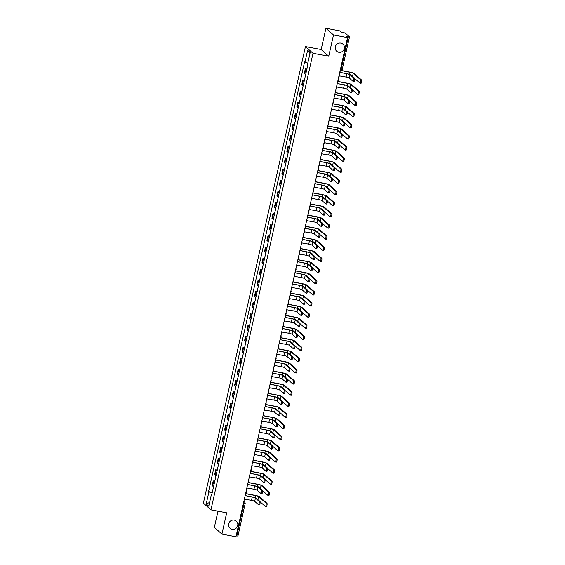 <?xml version="1.0" encoding="UTF-8"?>
<svg xmlns="http://www.w3.org/2000/svg" width="565" height="565" viewBox="0 0 565 565"><rect width="100%" height="100%" fill="white"/><g stroke="black" fill="none" stroke-linecap="round" stroke-linejoin="round"><path stroke-width="0.85" d="M234.228 520.132A4.725 4.548 -48.5 0 1 237.3 526.7A4.725 4.548 -48.5 0 1 230.068 528.24A4.725 4.548 -48.5 0 1 234.228 520.132M340.85 43.117A4.725 4.548 -48.5 0 1 343.923 49.692A4.725 4.548 -48.5 0 1 336.698 51.224A4.725 4.548 -48.5 0 1 340.85 43.117M217.97 511.184L214.347 527.399L221.918 534.109L235.951 536.75L347.524 37.601L333.491 34.959L325.92 28.25L321.16 49.529L305.439 46.57L203.379 503.154L210.95 509.863L313.01 53.279L328.731 56.239L333.491 34.959M325.92 28.25L339.946 30.891L341.288 32.078L345.187 33.024L349.502 36.88L342.277 69.227L341.133 69.177L348.365 36.824L349.502 36.88M221.918 534.109L226.671 512.829L210.95 509.863M237.9 535.973L236.791 535.973L244.024 503.627L243.783 501.699M236.149 535.853L236.791 535.973M348.365 36.824L346.183 36.414L347.524 37.601M306.774 69.608A3.397 0.466 -167.4 0 1 305.806 69.156L305.34 68.746L304.288 73.457L304.754 73.867A3.397 0.466 12.6 0 0 305.721 74.326M306.873 69.029L305.34 68.746M304.281 80.753A3.397 0.466 -167.4 0 1 303.313 80.294L302.854 79.884L301.802 84.595L302.261 85.004A3.397 0.466 12.6 0 0 303.228 85.463M304.38 80.174L302.854 79.884M301.795 91.89A3.397 0.466 -167.4 0 1 300.827 91.431L300.361 91.022L299.309 95.739L299.775 96.142A3.397 0.466 12.6 0 0 300.742 96.601M301.894 91.311L300.361 91.022M299.302 103.028A3.397 0.466 -167.4 0 1 298.334 102.569L297.875 102.166L296.823 106.877L297.282 107.286A3.397 0.466 12.6 0 0 298.249 107.746M299.401 102.449L297.875 102.166M296.816 114.172A3.397 0.466 -167.4 0 1 295.848 113.713L295.382 113.304L294.33 118.014L294.789 118.424A3.397 0.466 12.6 0 0 295.756 118.883M296.915 113.593L295.382 113.304M294.323 125.31A3.397 0.466 -167.4 0 1 293.355 124.851L292.896 124.441L291.837 129.152L292.303 129.562A3.397 0.466 12.6 0 0 293.27 130.021M294.422 124.731L292.896 124.441M291.83 136.447A3.397 0.466 -167.4 0 1 290.862 135.988L290.403 135.579L289.351 140.297L289.81 140.706A3.397 0.466 12.6 0 0 290.777 141.165M291.928 135.868L290.403 135.579M289.344 147.592A3.397 0.466 -167.4 0 1 288.376 147.133L287.917 146.723L286.858 151.434L287.324 151.844A3.397 0.466 12.6 0 0 288.291 152.303M289.442 147.013L287.917 146.723M286.851 158.73A3.397 0.466 -167.4 0 1 285.883 158.271L285.424 157.861L284.372 162.572L284.831 162.981A3.397 0.466 12.6 0 0 285.798 163.44L285.29 165.722M286.949 158.151L285.424 157.861M284.365 169.867A3.397 0.466 -167.4 0 1 283.397 169.408L282.931 168.999L281.879 173.716L282.345 174.126A3.397 0.466 12.6 0 0 283.312 174.585M284.463 169.288L282.931 168.999M281.871 181.005A3.397 0.466 -167.4 0 1 280.904 180.553L280.445 180.143L279.393 184.854L279.852 185.263A3.397 0.466 12.6 0 0 280.819 185.723L280.311 188.004M281.97 180.426L280.445 180.143M279.385 192.149A3.397 0.466 -167.4 0 1 278.418 191.69L277.952 191.281L276.899 195.991L277.359 196.401A3.397 0.466 12.6 0 0 278.326 196.86M279.484 191.57L277.952 191.281M276.892 203.287A3.397 0.466 -167.4 0 1 275.925 202.828L275.466 202.418L274.406 207.136L274.873 207.546A3.397 0.466 12.6 0 0 275.84 207.998L275.332 210.279M276.991 202.708L275.466 202.418M274.399 214.425A3.397 0.466 -167.4 0 1 273.432 213.973L272.973 213.563L271.92 218.274L272.379 218.683A3.397 0.466 12.6 0 0 273.347 219.142M274.498 213.845L272.973 213.563M271.913 225.569A3.397 0.466 -167.4 0 1 270.946 225.11L270.487 224.701L269.427 229.411L269.893 229.821A3.397 0.466 12.6 0 0 270.861 230.28L270.353 232.561M272.012 224.99L270.487 224.701M269.42 236.707A3.397 0.466 -167.4 0 1 268.453 236.248L267.994 235.838L266.941 240.556L267.4 240.965A3.397 0.466 12.6 0 0 268.368 241.417M269.519 236.128L267.994 235.838M266.934 247.844A3.397 0.466 -167.4 0 1 265.967 247.392L265.501 246.983L264.448 251.693L264.914 252.103A3.397 0.466 12.6 0 0 265.882 252.562L265.366 254.843M267.033 247.265L265.501 246.983M264.441 258.989A3.397 0.466 -167.4 0 1 263.474 258.53L263.015 258.12L261.962 262.831L262.421 263.241A3.397 0.466 12.6 0 0 263.389 263.7M264.54 258.41L263.015 258.12M261.955 270.127A3.397 0.466 -167.4 0 1 260.988 269.667L260.522 269.258L259.469 273.976L259.928 274.378A3.397 0.466 12.6 0 0 260.896 274.837M262.054 269.547L260.522 269.258M259.462 281.264A3.397 0.466 -167.4 0 1 258.495 280.805L258.036 280.395L256.976 285.113L257.442 285.523A3.397 0.466 12.6 0 0 258.41 285.982M259.561 280.685L258.036 280.395M256.969 292.409A3.397 0.466 -167.4 0 1 256.002 291.95L255.542 291.54L254.49 296.251L254.949 296.66A3.397 0.466 12.6 0 0 255.917 297.119M257.068 291.83L255.542 291.54M254.483 303.546A3.397 0.466 -167.4 0 1 253.516 303.087L253.056 302.678L251.997 307.388L252.463 307.798A3.397 0.466 12.6 0 0 253.431 308.257M254.582 302.967L253.056 302.678M251.99 314.684A3.397 0.466 -167.4 0 1 251.022 314.225L250.563 313.815L249.511 318.533L249.97 318.943A3.397 0.466 12.6 0 0 250.938 319.402M252.089 314.105L250.563 313.815M249.504 325.828A3.397 0.466 -167.4 0 1 248.536 325.369L248.07 324.96L247.018 329.67L247.484 330.08A3.397 0.466 12.6 0 0 248.452 330.539M249.603 325.242L248.07 324.96M247.011 336.966A3.397 0.466 -167.4 0 1 246.043 336.507L245.584 336.097L244.532 340.808L244.991 341.218A3.397 0.466 12.6 0 0 245.959 341.677M247.11 336.387L245.584 336.097M244.525 348.104A3.397 0.466 -167.4 0 1 243.557 347.645L243.091 347.235L242.039 351.953L242.498 352.362A3.397 0.466 12.6 0 0 243.466 352.814M244.624 347.524L243.091 347.235M242.032 359.241A3.397 0.466 -167.4 0 1 241.064 358.789L240.605 358.38L239.546 363.09L240.012 363.5A3.397 0.466 12.6 0 0 240.98 363.959M242.131 358.662L240.605 358.38M239.539 370.386A3.397 0.466 -167.4 0 1 238.571 369.927L238.112 369.517L237.06 374.228L237.519 374.637A3.397 0.466 12.6 0 0 238.487 375.096M239.638 369.807L238.112 369.517M237.053 381.523A3.397 0.466 -167.4 0 1 236.085 381.064L235.626 380.655L234.567 385.372L235.033 385.782A3.397 0.466 12.6 0 0 236.001 386.234M237.152 380.944L235.626 380.655M234.56 392.661A3.397 0.466 -167.4 0 1 233.592 392.209L233.133 391.799L232.081 396.51L232.54 396.92A3.397 0.466 12.6 0 0 233.507 397.379M234.659 392.082L233.133 391.799M232.074 403.805A3.397 0.466 -167.4 0 1 231.106 403.346L230.64 402.937L229.588 407.648L230.054 408.057A3.397 0.466 12.6 0 0 231.021 408.516M232.173 403.226L230.64 402.937M229.581 414.943A3.397 0.466 -167.4 0 1 228.613 414.484L228.154 414.074L227.102 418.792L227.561 419.195A3.397 0.466 12.6 0 0 228.528 419.654M229.68 414.364L228.154 414.074M227.095 426.081A3.397 0.466 -167.4 0 1 226.127 425.622L225.661 425.219L224.609 429.93L225.068 430.339A3.397 0.466 12.6 0 0 226.035 430.798M227.194 425.502L225.661 425.219M224.602 437.225A3.397 0.466 -167.4 0 1 223.634 436.766L223.175 436.357L222.116 441.067L222.582 441.477A3.397 0.466 12.6 0 0 223.549 441.936M224.701 436.646L223.175 436.357M222.109 448.363A3.397 0.466 -167.4 0 1 221.141 447.904L220.682 447.494L219.63 452.205L220.089 452.614A3.397 0.466 12.6 0 0 221.056 453.074M222.207 447.784L220.682 447.494M219.623 459.5A3.397 0.466 -167.4 0 1 218.655 459.041L218.196 458.632L217.137 463.349L217.603 463.759A3.397 0.466 12.6 0 0 218.57 464.218M219.721 458.921L218.196 458.632M217.13 470.645A3.397 0.466 -167.4 0 1 216.162 470.186L215.703 469.776L214.651 474.487L215.11 474.897A3.397 0.466 12.6 0 0 216.077 475.356M217.228 470.066L215.703 469.776M214.644 481.783A3.397 0.466 -167.4 0 1 213.676 481.324L213.21 480.914L212.157 485.625L212.624 486.034A3.397 0.466 12.6 0 0 213.591 486.493M214.742 481.203L213.21 480.914M307.798 63.111L304.952 62.221L307.628 50.221L310.178 52.481L307.494 64.474L307.847 64.791L211.79 494.53L211.437 494.213L208.753 506.212L206.211 503.952L208.895 491.96L212.143 492.97M304.952 62.221L304.591 61.903L208.534 491.642L208.895 491.96M305.439 46.57L313.01 53.279M321.16 49.529L328.731 56.239M212.249 492.341L208.534 491.642M211.861 494.213L211.437 494.213M307.628 50.221L309.952 53.484M209.594 502.469L206.211 503.952M340.158 72.362L346.635 73.584A3.729 0.509 -167.4 0 1 350.957 74.933L354.658 78.217A1.702 0.403 100.7 0 1 354.665 80.046A1.702 0.403 100.7 0 1 353.98 81.529A1.702 0.403 100.7 0 1 353.923 81.501L353.118 81.346M350.039 74.764L349.304 78.048L353.012 81.325A1.702 0.403 -79.3 0 0 353.061 81.353A1.702 0.403 -79.3 0 0 353.747 79.877A1.702 0.403 -79.3 0 0 353.747 78.041L350.039 74.764A2.768 0.381 12.6 0 0 346.825 73.761L340.151 72.391A1.476 1.42 131.5 0 0 339.982 71.331M338.76 76.805A1.476 1.42 131.5 0 0 339.374 75.887L346.098 77.045A2.768 0.381 12.6 0 1 349.304 78.048M340.857 70.385L349.806 72.073A3.729 0.509 -167.4 0 1 354.135 73.422L361.621 80.053A1.702 0.403 100.7 0 1 361.628 81.89A1.702 0.403 100.7 0 1 360.943 83.366A1.702 0.403 100.7 0 1 360.887 83.338L360.082 83.189M354.785 78.57L359.969 83.168A1.702 0.403 -79.3 0 0 360.025 83.196A1.702 0.403 -79.3 0 0 360.71 81.713A1.702 0.403 -79.3 0 0 360.703 79.884L353.217 73.245A2.768 0.381 12.6 0 0 350.003 72.242L340.194 70.399M307.699 65.462L307.826 64.77M306.852 69.248L307.409 66.628M347.553 85.901L346.818 89.185L350.519 92.469A1.702 0.403 -79.3 0 0 350.575 92.491A1.702 0.403 -79.3 0 0 351.261 91.014A1.702 0.403 -79.3 0 0 351.253 89.185L347.553 85.901A2.768 0.381 12.6 0 0 344.339 84.898L337.637 83.634L344.142 84.722A3.729 0.509 -167.4 0 1 348.464 86.071L352.172 89.355A1.702 0.403 100.7 0 1 352.179 91.191A1.702 0.403 100.7 0 1 351.487 92.667A1.702 0.403 100.7 0 1 351.437 92.639L350.632 92.491M336.267 87.942A1.476 1.42 131.5 0 0 336.881 87.031L343.605 88.182A2.768 0.381 12.6 0 1 346.818 89.185M337.665 83.528A1.476 1.42 131.5 0 0 337.496 82.469M335.179 94.645L341.648 95.866A3.729 0.509 -167.4 0 1 345.978 97.215L349.679 100.492A1.702 0.403 100.7 0 1 349.686 102.329A1.702 0.403 100.7 0 1 349.001 103.805A1.702 0.403 100.7 0 1 348.944 103.776L348.139 103.628M345.06 97.039L344.325 100.323L348.026 103.607A1.702 0.403 -79.3 0 0 348.082 103.635A1.702 0.403 -79.3 0 0 348.767 102.159A1.702 0.403 -79.3 0 0 348.76 100.323L345.06 97.039A2.768 0.381 12.6 0 0 341.846 96.036L335.172 94.673A1.476 1.42 131.5 0 0 335.003 93.606M333.781 99.087A1.476 1.42 131.5 0 0 334.395 98.169L341.112 99.327A2.768 0.381 12.6 0 1 344.325 100.323M337.729 81.402L347.32 83.21A3.729 0.509 -167.4 0 1 351.642 84.559L359.135 91.191A1.702 0.403 100.7 0 1 359.135 93.027A1.702 0.403 100.7 0 1 358.45 94.503A1.702 0.403 100.7 0 1 358.401 94.482L357.596 94.327M352.292 89.708L357.483 94.306A1.702 0.403 -79.3 0 0 357.532 94.334A1.702 0.403 -79.3 0 0 358.224 92.858A1.702 0.403 -79.3 0 0 358.217 91.022L350.724 84.383A2.768 0.381 12.6 0 0 347.517 83.387L337.701 81.537M305.213 76.607L305.693 74.312M304.365 80.392L304.916 77.765M335.243 92.547L344.827 94.348A3.729 0.509 -167.4 0 1 349.156 95.697L356.642 102.336A1.702 0.403 100.7 0 1 356.649 104.172A1.702 0.403 100.7 0 1 355.964 105.648A1.702 0.403 100.7 0 1 355.908 105.62L355.103 105.464M349.806 100.845L354.99 105.443A1.702 0.403 -79.3 0 0 355.046 105.471A1.702 0.403 -79.3 0 0 355.731 103.995A1.702 0.403 -79.3 0 0 355.724 102.159L348.238 95.527A2.768 0.381 12.6 0 0 345.024 94.525L335.214 92.674M302.72 87.745L303.2 85.456M301.872 91.53L302.43 88.91M342.574 108.183L341.839 111.467L345.54 114.744A1.702 0.403 -79.3 0 0 345.589 114.773A1.702 0.403 -79.3 0 0 346.281 113.297A1.702 0.403 -79.3 0 0 346.274 111.46L342.574 108.183A2.768 0.381 12.6 0 0 339.36 107.18L332.658 105.916L339.162 107.004A3.729 0.509 -167.4 0 1 343.485 108.353L347.193 111.637A1.702 0.403 100.7 0 1 347.2 113.466A1.702 0.403 100.7 0 1 346.507 114.949A1.702 0.403 100.7 0 1 346.458 114.921L345.653 114.766M331.288 110.224A1.476 1.42 131.5 0 0 331.902 109.306L338.626 110.465A2.768 0.381 12.6 0 1 341.839 111.467M332.686 105.81A1.476 1.42 131.5 0 0 332.51 104.751M330.2 116.927L336.669 118.142A3.729 0.509 -167.4 0 1 340.999 119.49L344.699 122.775A1.702 0.403 100.7 0 1 344.707 124.611A1.702 0.403 100.7 0 1 344.021 126.087A1.702 0.403 100.7 0 1 343.965 126.059L343.16 125.91M340.081 119.321L339.346 122.605L343.047 125.889A1.702 0.403 -79.3 0 0 343.103 125.91A1.702 0.403 -79.3 0 0 343.788 124.434A1.702 0.403 -79.3 0 0 343.781 122.598L340.081 119.321A2.768 0.381 12.6 0 0 336.867 118.318L330.193 116.948A1.476 1.42 131.5 0 0 330.024 115.889M328.802 121.362A1.476 1.42 131.5 0 0 329.409 120.451L336.133 121.602A2.768 0.381 12.6 0 1 339.346 122.605M337.588 130.459L336.853 133.743L340.561 137.027A1.702 0.403 -79.3 0 0 340.61 137.055A1.702 0.403 -79.3 0 0 341.302 135.579A1.702 0.403 -79.3 0 0 341.295 133.743L337.588 130.459A2.768 0.381 12.6 0 0 334.381 129.456L327.679 128.199L334.183 129.286A3.729 0.509 -167.4 0 1 338.506 130.635L342.213 133.912A1.702 0.403 100.7 0 1 342.213 135.748A1.702 0.403 100.7 0 1 341.528 137.224A1.702 0.403 100.7 0 1 341.479 137.196L340.674 137.048M326.309 132.5A1.476 1.42 131.5 0 0 326.923 131.589L333.647 132.74A2.768 0.381 12.6 0 1 336.853 133.743M327.707 128.093A1.476 1.42 131.5 0 0 327.531 127.026M332.75 103.685L342.341 105.493A3.729 0.509 -167.4 0 1 346.663 106.834L354.149 113.473A1.702 0.403 100.7 0 1 354.156 115.309A1.702 0.403 100.7 0 1 353.471 116.786A1.702 0.403 100.7 0 1 353.415 116.757L352.609 116.609M347.313 111.99L352.504 116.588A1.702 0.403 -79.3 0 0 352.553 116.616A1.702 0.403 -79.3 0 0 353.245 115.133A1.702 0.403 -79.3 0 0 353.238 113.304L345.745 106.665A2.768 0.381 12.6 0 0 342.531 105.662L332.721 103.812M300.227 98.882L300.714 96.594M299.386 102.668L299.937 100.047M330.264 114.822L339.848 116.63A3.729 0.509 -167.4 0 1 344.17 117.979L351.663 124.611A1.702 0.403 100.7 0 1 351.67 126.447A1.702 0.403 100.7 0 1 350.978 127.923A1.702 0.403 100.7 0 1 350.929 127.902L350.123 127.747M344.82 123.128L350.01 127.725A1.702 0.403 -79.3 0 0 350.067 127.754A1.702 0.403 -79.3 0 0 350.752 126.278A1.702 0.403 -79.3 0 0 350.745 124.441L343.259 117.803A2.768 0.381 12.6 0 0 340.045 116.807L330.228 114.956M297.741 110.027L298.221 107.731M296.893 113.805L297.451 111.185M327.771 125.96L337.354 127.768A3.729 0.509 -167.4 0 1 341.684 129.117L349.17 135.755A1.702 0.403 100.7 0 1 349.177 137.585A1.702 0.403 100.7 0 1 348.492 139.068A1.702 0.403 100.7 0 1 348.436 139.039L347.63 138.884M342.334 134.265L347.524 138.863A1.702 0.403 -79.3 0 0 347.574 138.891A1.702 0.403 -79.3 0 0 348.259 137.415A1.702 0.403 -79.3 0 0 348.259 135.579L340.766 128.947A2.768 0.381 12.6 0 0 337.552 127.944L327.742 126.094M295.248 121.164L295.728 118.876M294.4 124.95L294.958 122.33M325.221 139.202L331.69 140.424A3.729 0.509 -167.4 0 1 336.02 141.773L339.72 145.057A1.702 0.403 100.7 0 1 339.727 146.886A1.702 0.403 100.7 0 1 339.035 148.362A1.702 0.403 100.7 0 1 338.986 148.341L338.181 148.185M335.102 141.596L334.367 144.887L338.068 148.164A1.702 0.403 -79.3 0 0 338.124 148.192A1.702 0.403 -79.3 0 0 338.809 146.716A1.702 0.403 -79.3 0 0 338.802 144.88L335.102 141.596A2.768 0.381 12.6 0 0 331.888 140.6L325.214 139.23A1.476 1.42 131.5 0 0 325.045 138.164M323.816 143.644A1.476 1.42 131.5 0 0 324.43 142.726L331.154 143.884A2.768 0.381 12.6 0 1 334.367 144.887M325.278 137.104L334.868 138.905A3.729 0.509 -167.4 0 1 339.191 140.254L346.684 146.893A1.702 0.403 100.7 0 1 346.691 148.729A1.702 0.403 100.7 0 1 345.999 150.205A1.702 0.403 100.7 0 1 345.95 150.177L345.144 150.029M339.84 145.41L345.031 150.008A1.702 0.403 -79.3 0 0 345.081 150.036A1.702 0.403 -79.3 0 0 345.773 148.553A1.702 0.403 -79.3 0 0 345.766 146.723L338.28 140.085A2.768 0.381 12.6 0 0 335.066 139.082L325.249 137.231M292.762 132.302L293.242 130.014M291.914 136.087L292.465 133.467M332.608 152.741L331.874 156.025L335.582 159.302A1.702 0.403 -79.3 0 0 335.631 159.33A1.702 0.403 -79.3 0 0 336.316 157.854A1.702 0.403 -79.3 0 0 336.316 156.018L332.608 152.741A2.768 0.381 12.6 0 0 329.395 151.738L322.7 150.474L329.204 151.561A3.729 0.509 -167.4 0 1 333.527 152.91L337.227 156.194A1.702 0.403 100.7 0 1 337.234 158.03A1.702 0.403 100.7 0 1 336.549 159.507A1.702 0.403 100.7 0 1 336.493 159.478L335.688 159.323M321.33 154.782A1.476 1.42 131.5 0 0 321.944 153.871L328.668 155.022A2.768 0.381 12.6 0 1 331.874 156.025M322.721 150.368A1.476 1.42 131.5 0 0 322.551 149.308M322.792 148.242L332.375 150.05A3.729 0.509 -167.4 0 1 336.705 151.399L344.191 158.03A1.702 0.403 100.7 0 1 344.198 159.867A1.702 0.403 100.7 0 1 343.513 161.343A1.702 0.403 100.7 0 1 343.456 161.315L342.651 161.166M337.354 156.547L342.538 161.145A1.702 0.403 -79.3 0 0 342.595 161.173A1.702 0.403 -79.3 0 0 343.28 159.697A1.702 0.403 -79.3 0 0 343.273 157.861L335.787 151.222A2.768 0.381 12.6 0 0 332.573 150.219L322.763 148.376M290.269 143.446L290.749 141.151M289.421 147.225L289.979 144.605M320.242 161.484L326.711 162.706A3.729 0.509 -167.4 0 1 331.034 164.055L334.741 167.332A1.702 0.403 100.7 0 1 334.748 169.168A1.702 0.403 100.7 0 1 334.056 170.644A1.702 0.403 100.7 0 1 334.007 170.616L333.202 170.468M330.122 163.878L329.388 167.162L333.089 170.446A1.702 0.403 -79.3 0 0 333.145 170.475A1.702 0.403 -79.3 0 0 333.83 168.992A1.702 0.403 -79.3 0 0 333.823 167.162L330.122 163.878A2.768 0.381 12.6 0 0 326.909 162.875L320.235 161.505A1.476 1.42 131.5 0 0 320.065 160.446M318.837 165.919A1.476 1.42 131.5 0 0 319.451 165.008L326.175 166.159A2.768 0.381 12.6 0 1 329.388 167.162M320.298 159.379L329.889 161.187A3.729 0.509 -167.4 0 1 334.212 162.536L341.705 169.175A1.702 0.403 100.7 0 1 341.705 171.004A1.702 0.403 100.7 0 1 341.02 172.487A1.702 0.403 100.7 0 1 340.97 172.459L340.165 172.304M334.861 167.685L340.052 172.283A1.702 0.403 -79.3 0 0 340.102 172.311A1.702 0.403 -79.3 0 0 340.794 170.835A1.702 0.403 -79.3 0 0 340.787 168.999L333.294 162.367A2.768 0.381 12.6 0 0 330.087 161.364L320.27 159.514M287.783 154.584L288.263 152.289M286.935 158.37L287.486 155.749M317.749 172.622L324.218 173.843A3.729 0.509 -167.4 0 1 328.548 175.192L332.248 178.469A1.702 0.403 100.7 0 1 332.255 180.306A1.702 0.403 100.7 0 1 331.57 181.782A1.702 0.403 100.7 0 1 331.514 181.761L330.709 181.605M327.629 175.016L326.895 178.307L330.596 181.584A1.702 0.403 -79.3 0 0 330.652 181.612A1.702 0.403 -79.3 0 0 331.337 180.136A1.702 0.403 -79.3 0 0 331.33 178.3L327.629 175.016A2.768 0.381 12.6 0 0 324.416 174.02L317.742 172.65A1.476 1.42 131.5 0 0 317.572 171.583M316.351 177.064A1.476 1.42 131.5 0 0 316.965 176.146L323.681 177.304A2.768 0.381 12.6 0 1 326.895 178.307M317.812 170.524L327.396 172.325A3.729 0.509 -167.4 0 1 331.726 173.674L339.212 180.313A1.702 0.403 100.7 0 1 339.219 182.149A1.702 0.403 100.7 0 1 338.534 183.625A1.702 0.403 100.7 0 1 338.477 183.597L337.672 183.448M332.375 178.83L337.559 183.427A1.702 0.403 -79.3 0 0 337.616 183.448A1.702 0.403 -79.3 0 0 338.301 181.972A1.702 0.403 -79.3 0 0 338.294 180.143L330.808 173.504A2.768 0.381 12.6 0 0 327.594 172.502L317.784 170.651M284.442 169.507L285 166.887M315.256 183.766L321.732 184.981A3.729 0.509 -167.4 0 1 326.054 186.33L329.762 189.614A1.702 0.403 100.7 0 1 329.769 191.45A1.702 0.403 100.7 0 1 329.077 192.926A1.702 0.403 100.7 0 1 329.028 192.898L328.223 192.743M325.143 186.16L324.409 189.445L328.11 192.722A1.702 0.403 -79.3 0 0 328.159 192.75A1.702 0.403 -79.3 0 0 328.851 191.274A1.702 0.403 -79.3 0 0 328.844 189.437L325.143 186.16A2.768 0.381 12.6 0 0 321.93 185.158L315.256 183.787A1.476 1.42 131.5 0 0 315.079 182.728M313.858 188.202A1.476 1.42 131.5 0 0 314.472 187.29L321.195 188.442A2.768 0.381 12.6 0 1 324.409 189.445M315.319 181.662L324.91 183.47A3.729 0.509 -167.4 0 1 329.233 184.819L336.719 191.45A1.702 0.403 100.7 0 1 336.726 193.287A1.702 0.403 100.7 0 1 336.041 194.763A1.702 0.403 100.7 0 1 335.984 194.734L335.179 194.586M329.882 189.967L335.073 194.565A1.702 0.403 -79.3 0 0 335.123 194.593A1.702 0.403 -79.3 0 0 335.815 193.117A1.702 0.403 -79.3 0 0 335.808 191.281L328.314 184.642A2.768 0.381 12.6 0 0 325.101 183.639L315.291 181.796M282.797 176.859L283.284 174.571M281.956 180.645L282.507 178.024M312.77 194.904L319.239 196.126A3.729 0.509 -167.4 0 1 323.568 197.468L327.269 200.752A1.702 0.403 100.7 0 1 327.276 202.588A1.702 0.403 100.7 0 1 326.591 204.064A1.702 0.403 100.7 0 1 326.535 204.036L325.73 203.887M322.65 197.298L321.916 200.582L325.617 203.866A1.702 0.403 -79.3 0 0 325.673 203.894A1.702 0.403 -79.3 0 0 326.358 202.411A1.702 0.403 -79.3 0 0 326.351 200.582L322.65 197.298A2.768 0.381 12.6 0 0 319.437 196.295L312.763 194.925A1.476 1.42 131.5 0 0 312.593 193.866M311.372 199.339A1.476 1.42 131.5 0 0 311.979 198.428L318.702 199.579A2.768 0.381 12.6 0 1 321.916 200.582M312.833 192.799L322.417 194.607A3.729 0.509 -167.4 0 1 326.74 195.956L334.233 202.595A1.702 0.403 100.7 0 1 334.24 204.424A1.702 0.403 100.7 0 1 333.548 205.907A1.702 0.403 100.7 0 1 333.498 205.879L332.693 205.724M327.389 201.105L332.58 205.702A1.702 0.403 -79.3 0 0 332.637 205.731A1.702 0.403 -79.3 0 0 333.322 204.255A1.702 0.403 -79.3 0 0 333.315 202.418L325.828 195.787A2.768 0.381 12.6 0 0 322.615 194.784L312.798 192.933M279.463 191.789L280.021 189.162M310.277 206.041L316.753 207.263A3.729 0.509 -167.4 0 1 321.075 208.612L324.783 211.889A1.702 0.403 100.7 0 1 324.783 213.725A1.702 0.403 100.7 0 1 324.098 215.201A1.702 0.403 100.7 0 1 324.049 215.173L323.244 215.025M320.157 208.436L319.423 211.72L323.131 215.004A1.702 0.403 -79.3 0 0 323.18 215.032A1.702 0.403 -79.3 0 0 323.872 213.556A1.702 0.403 -79.3 0 0 323.865 211.72L320.157 208.436A2.768 0.381 12.6 0 0 316.951 207.44L310.277 206.07A1.476 1.42 131.5 0 0 310.1 205.003M308.878 210.484A1.476 1.42 131.5 0 0 309.493 209.566L316.216 210.724A2.768 0.381 12.6 0 1 319.423 211.72M310.34 203.944L319.924 205.745A3.729 0.509 -167.4 0 1 324.254 207.094L331.74 213.732A1.702 0.403 100.7 0 1 331.747 215.569A1.702 0.403 100.7 0 1 331.062 217.045A1.702 0.403 100.7 0 1 331.005 217.017L330.2 216.868M324.903 212.249L330.094 216.847A1.702 0.403 -79.3 0 0 330.144 216.868A1.702 0.403 -79.3 0 0 330.829 215.392A1.702 0.403 -79.3 0 0 330.829 213.556L323.335 206.924A2.768 0.381 12.6 0 0 320.122 205.921L310.312 204.071M277.818 199.141L278.298 196.853M276.97 202.927L277.528 200.307M307.791 217.186L314.26 218.401A3.729 0.509 -167.4 0 1 318.589 219.75L322.29 223.034A1.702 0.403 100.7 0 1 322.297 224.863A1.702 0.403 100.7 0 1 321.605 226.346A1.702 0.403 100.7 0 1 321.556 226.318L320.751 226.162M317.671 219.58L316.937 222.864L320.638 226.141A1.702 0.403 -79.3 0 0 320.694 226.17A1.702 0.403 -79.3 0 0 321.379 224.693A1.702 0.403 -79.3 0 0 321.372 222.857L317.671 219.58A2.768 0.381 12.6 0 0 314.458 218.577L307.784 217.207A1.476 1.42 131.5 0 0 307.614 216.148M306.385 221.621A1.476 1.42 131.5 0 0 307 220.703L313.723 221.861A2.768 0.381 12.6 0 1 316.937 222.864M307.847 215.081L317.438 216.889A3.729 0.509 -167.4 0 1 321.76 218.238L329.254 224.87A1.702 0.403 100.7 0 1 329.261 226.706A1.702 0.403 100.7 0 1 328.569 228.182A1.702 0.403 100.7 0 1 328.519 228.154L327.714 228.006M322.41 223.387L327.601 227.985A1.702 0.403 -79.3 0 0 327.651 228.013A1.702 0.403 -79.3 0 0 328.343 226.537A1.702 0.403 -79.3 0 0 328.336 224.701L320.849 218.062A2.768 0.381 12.6 0 0 317.636 217.059L307.819 215.216M274.484 214.064L275.035 211.444M305.298 228.324L311.774 229.538A3.729 0.509 -167.4 0 1 316.096 230.887L319.797 234.171A1.702 0.403 100.7 0 1 319.804 236.008A1.702 0.403 100.7 0 1 319.119 237.484A1.702 0.403 100.7 0 1 319.063 237.455L318.257 237.307M315.178 230.718L314.444 234.002L318.152 237.286A1.702 0.403 -79.3 0 0 318.201 237.307A1.702 0.403 -79.3 0 0 318.886 235.831A1.702 0.403 -79.3 0 0 318.886 234.002L315.178 230.718A2.768 0.381 12.6 0 0 311.965 229.715L305.291 228.345A1.476 1.42 131.5 0 0 305.121 227.285M303.899 232.759A1.476 1.42 131.5 0 0 304.514 231.848L311.237 232.999A2.768 0.381 12.6 0 1 314.444 234.002M305.361 226.219L314.945 228.027A3.729 0.509 -167.4 0 1 319.274 229.376L326.761 236.015A1.702 0.403 100.7 0 1 326.768 237.844A1.702 0.403 100.7 0 1 326.083 239.32A1.702 0.403 100.7 0 1 326.026 239.299L325.221 239.143M319.924 234.524L325.108 239.122A1.702 0.403 -79.3 0 0 325.165 239.15A1.702 0.403 -79.3 0 0 325.85 237.674A1.702 0.403 -79.3 0 0 325.843 235.838L318.356 229.199A2.768 0.381 12.6 0 0 315.143 228.204L305.333 226.353M272.839 221.423L273.319 219.128M271.991 225.209L272.549 222.582M302.812 239.461L309.281 240.683A3.729 0.509 -167.4 0 1 313.603 242.032L317.311 245.309A1.702 0.403 100.7 0 1 317.318 247.145A1.702 0.403 100.7 0 1 316.626 248.621A1.702 0.403 100.7 0 1 316.577 248.593L315.771 248.445M312.692 241.855L311.958 245.139L315.658 248.423A1.702 0.403 -79.3 0 0 315.715 248.452A1.702 0.403 -79.3 0 0 316.4 246.976A1.702 0.403 -79.3 0 0 316.393 245.139L312.692 241.855A2.768 0.381 12.6 0 0 309.479 240.852L302.805 239.489A1.476 1.42 131.5 0 0 302.635 238.423M301.406 243.903A1.476 1.42 131.5 0 0 302.021 242.985L308.744 244.144A2.768 0.381 12.6 0 1 311.958 245.139M302.868 237.364L312.459 239.165A3.729 0.509 -167.4 0 1 316.781 240.513L324.275 247.152A1.702 0.403 100.7 0 1 324.275 248.988A1.702 0.403 100.7 0 1 323.59 250.465A1.702 0.403 100.7 0 1 323.54 250.436L322.735 250.281M317.431 245.669L322.622 250.26A1.702 0.403 -79.3 0 0 322.672 250.288A1.702 0.403 -79.3 0 0 323.364 248.812A1.702 0.403 -79.3 0 0 323.357 246.976L315.863 240.344A2.768 0.381 12.6 0 0 312.657 239.341L302.84 237.491M269.505 236.347L270.056 233.726M300.319 250.599L306.788 251.821A3.729 0.509 -167.4 0 1 311.117 253.169L314.818 256.454A1.702 0.403 100.7 0 1 314.825 258.283A1.702 0.403 100.7 0 1 314.14 259.766A1.702 0.403 100.7 0 1 314.084 259.738L313.278 259.582M310.199 253L309.465 256.284L313.165 259.561A1.702 0.403 -79.3 0 0 313.222 259.589A1.702 0.403 -79.3 0 0 313.907 258.113A1.702 0.403 -79.3 0 0 313.9 256.277L310.199 253A2.768 0.381 12.6 0 0 306.986 251.997L300.312 250.627A1.476 1.42 131.5 0 0 300.142 249.568M298.92 255.041A1.476 1.42 131.5 0 0 299.535 254.123L306.251 255.281A2.768 0.381 12.6 0 1 309.465 256.284M300.382 248.501L309.966 250.309A3.729 0.509 -167.4 0 1 314.295 251.658L321.782 258.29A1.702 0.403 100.7 0 1 321.789 260.126A1.702 0.403 100.7 0 1 321.104 261.602A1.702 0.403 100.7 0 1 321.047 261.574L320.242 261.426M314.945 256.807L320.129 261.404A1.702 0.403 -79.3 0 0 320.186 261.433A1.702 0.403 -79.3 0 0 320.871 259.949A1.702 0.403 -79.3 0 0 320.863 258.12L313.377 251.482A2.768 0.381 12.6 0 0 310.164 250.479L300.354 248.635M267.859 243.699L268.34 241.41M267.012 247.484L267.57 244.864M297.826 261.743L304.302 262.958A3.729 0.509 -167.4 0 1 308.624 264.307L312.332 267.591A1.702 0.403 100.7 0 1 312.339 269.427A1.702 0.403 100.7 0 1 311.647 270.903A1.702 0.403 100.7 0 1 311.598 270.875L310.792 270.727M307.713 264.137L306.979 267.422L310.679 270.706A1.702 0.403 -79.3 0 0 310.729 270.727A1.702 0.403 -79.3 0 0 311.421 269.251A1.702 0.403 -79.3 0 0 311.414 267.415L307.713 264.137A2.768 0.381 12.6 0 0 304.5 263.135L297.826 261.764A1.476 1.42 131.5 0 0 297.649 260.705M296.427 266.179A1.476 1.42 131.5 0 0 297.042 265.268L303.765 266.419A2.768 0.381 12.6 0 1 306.979 267.422M297.889 259.639L307.48 261.447A3.729 0.509 -167.4 0 1 311.802 262.796L319.289 269.427A1.702 0.403 100.7 0 1 319.296 271.264A1.702 0.403 100.7 0 1 318.611 272.74A1.702 0.403 100.7 0 1 318.554 272.718L317.749 272.563M312.452 267.944L317.643 272.542A1.702 0.403 -79.3 0 0 317.692 272.57A1.702 0.403 -79.3 0 0 318.385 271.094A1.702 0.403 -79.3 0 0 318.378 269.258L310.884 262.619A2.768 0.381 12.6 0 0 307.671 261.623L297.861 259.773M264.526 258.629L265.077 256.002M295.34 272.881L301.809 274.103A3.729 0.509 -167.4 0 1 306.138 275.452L309.839 278.729A1.702 0.403 100.7 0 1 309.846 280.565A1.702 0.403 100.7 0 1 309.161 282.041A1.702 0.403 100.7 0 1 309.104 282.013L308.299 281.864M305.22 275.275L304.486 278.559L308.186 281.843A1.702 0.403 -79.3 0 0 308.243 281.871A1.702 0.403 -79.3 0 0 308.928 280.395A1.702 0.403 -79.3 0 0 308.921 278.559L305.22 275.275A2.768 0.381 12.6 0 0 302.007 274.272L295.333 272.909A1.476 1.42 131.5 0 0 295.163 271.843M293.941 277.323A1.476 1.42 131.5 0 0 294.549 276.405L301.272 277.563A2.768 0.381 12.6 0 1 304.486 278.559M295.403 270.776L304.987 272.584A3.729 0.509 -167.4 0 1 309.309 273.933L316.803 280.572A1.702 0.403 100.7 0 1 316.81 282.408A1.702 0.403 100.7 0 1 316.118 283.884A1.702 0.403 100.7 0 1 316.068 283.856L315.263 283.701M309.959 279.082L315.15 283.679A1.702 0.403 -79.3 0 0 315.206 283.708A1.702 0.403 -79.3 0 0 315.892 282.232A1.702 0.403 -79.3 0 0 315.884 280.395L308.398 273.764A2.768 0.381 12.6 0 0 305.185 272.761L295.368 270.91M262.88 265.981L263.361 263.693M262.033 269.766L262.591 267.146M292.847 284.018L299.323 285.24A3.729 0.509 -167.4 0 1 303.645 286.589L307.353 289.873A1.702 0.403 100.7 0 1 307.353 291.702A1.702 0.403 100.7 0 1 306.668 293.179A1.702 0.403 100.7 0 1 306.618 293.157L305.813 293.002M302.727 286.42L301.993 289.704L305.7 292.981A1.702 0.403 -79.3 0 0 305.75 293.009A1.702 0.403 -79.3 0 0 306.442 291.533A1.702 0.403 -79.3 0 0 306.435 289.697L302.727 286.42A2.768 0.381 12.6 0 0 299.521 285.417L292.847 284.047A1.476 1.42 131.5 0 0 292.67 282.98M291.448 288.461A1.476 1.42 131.5 0 0 292.063 287.543L298.786 288.701A2.768 0.381 12.6 0 1 301.993 289.704M292.91 281.921L302.494 283.729A3.729 0.509 -167.4 0 1 306.823 285.071L314.31 291.71A1.702 0.403 100.7 0 1 314.317 293.546A1.702 0.403 100.7 0 1 313.632 295.022A1.702 0.403 100.7 0 1 313.575 294.994L312.77 294.845M307.473 290.226L312.664 294.824A1.702 0.403 -79.3 0 0 312.713 294.852A1.702 0.403 -79.3 0 0 313.398 293.369A1.702 0.403 -79.3 0 0 313.398 291.54L305.905 284.901A2.768 0.381 12.6 0 0 302.692 283.898L292.882 282.048M260.387 277.118L260.868 274.83M259.54 280.904L260.098 278.284M290.361 295.163L296.83 296.378A3.729 0.509 -167.4 0 1 301.159 297.727L304.86 301.011A1.702 0.403 100.7 0 1 304.867 302.847A1.702 0.403 100.7 0 1 304.175 304.323A1.702 0.403 100.7 0 1 304.125 304.295L303.32 304.139M300.241 297.557L299.507 300.841L303.207 304.125A1.702 0.403 -79.3 0 0 303.264 304.147A1.702 0.403 -79.3 0 0 303.949 302.671A1.702 0.403 -79.3 0 0 303.942 300.834L300.241 297.557A2.768 0.381 12.6 0 0 297.028 296.554L290.353 295.184A1.476 1.42 131.5 0 0 290.184 294.125M288.955 299.598A1.476 1.42 131.5 0 0 289.57 298.687L296.293 299.838A2.768 0.381 12.6 0 1 299.507 300.841M290.417 293.058L300.008 294.866A3.729 0.509 -167.4 0 1 304.33 296.215L311.824 302.847A1.702 0.403 100.7 0 1 311.831 304.683A1.702 0.403 100.7 0 1 311.138 306.159A1.702 0.403 100.7 0 1 311.089 306.131L310.284 305.983M304.98 301.364L310.171 305.962A1.702 0.403 -79.3 0 0 310.22 305.99A1.702 0.403 -79.3 0 0 310.912 304.514A1.702 0.403 -79.3 0 0 310.905 302.678L303.419 296.039A2.768 0.381 12.6 0 0 300.206 295.043L290.389 293.193M257.901 288.263L258.382 285.968M257.054 292.041L257.605 289.421M287.868 306.301L294.344 307.522A3.729 0.509 -167.4 0 1 298.666 308.871L302.367 312.148A1.702 0.403 100.7 0 1 302.374 313.985A1.702 0.403 100.7 0 1 301.689 315.461A1.702 0.403 100.7 0 1 301.632 315.432L300.827 315.284M297.748 308.695L297.013 311.979L300.721 315.263A1.702 0.403 -79.3 0 0 300.771 315.291A1.702 0.403 -79.3 0 0 301.456 313.808A1.702 0.403 -79.3 0 0 301.456 311.979L297.748 308.695A2.768 0.381 12.6 0 0 294.535 307.692L287.86 306.329A1.476 1.42 131.5 0 0 287.691 305.262M286.469 310.736A1.476 1.42 131.5 0 0 287.084 309.825L293.807 310.976A2.768 0.381 12.6 0 1 297.013 311.979M287.931 304.196L297.515 306.004A3.729 0.509 -167.4 0 1 301.844 307.353L309.33 313.992A1.702 0.403 100.7 0 1 309.338 315.821A1.702 0.403 100.7 0 1 308.652 317.304A1.702 0.403 100.7 0 1 308.596 317.276L307.791 317.12M302.494 312.502L307.678 317.099A1.702 0.403 -79.3 0 0 307.734 317.127A1.702 0.403 -79.3 0 0 308.419 315.651A1.702 0.403 -79.3 0 0 308.412 313.815L300.926 307.183A2.768 0.381 12.6 0 0 297.713 306.181L287.903 304.33M255.408 299.401L255.889 297.105M254.561 303.186L255.119 300.566M285.382 317.438L291.851 318.66A3.729 0.509 -167.4 0 1 296.18 320.009L299.881 323.286A1.702 0.403 100.7 0 1 299.888 325.122A1.702 0.403 100.7 0 1 299.196 326.598A1.702 0.403 100.7 0 1 299.146 326.577L298.341 326.422M295.262 319.832L294.527 323.124L298.228 326.401A1.702 0.403 -79.3 0 0 298.285 326.429A1.702 0.403 -79.3 0 0 298.97 324.953A1.702 0.403 -79.3 0 0 298.963 323.116L295.262 319.832A2.768 0.381 12.6 0 0 292.048 318.837L285.374 317.466A1.476 1.42 131.5 0 0 285.205 316.4M283.976 321.881A1.476 1.42 131.5 0 0 284.591 320.962L291.314 322.121A2.768 0.381 12.6 0 1 294.527 323.124M285.438 315.341L295.029 317.142A3.729 0.509 -167.4 0 1 299.351 318.49L306.844 325.129A1.702 0.403 100.7 0 1 306.844 326.966A1.702 0.403 100.7 0 1 306.159 328.442A1.702 0.403 100.7 0 1 306.11 328.413L305.305 328.265M300.001 323.646L305.192 328.244A1.702 0.403 -79.3 0 0 305.241 328.265A1.702 0.403 -79.3 0 0 305.933 326.789A1.702 0.403 -79.3 0 0 305.926 324.96L298.433 318.321A2.768 0.381 12.6 0 0 295.227 317.318L285.41 315.468M252.922 310.538L253.403 308.25M252.075 314.324L252.626 311.703M282.888 328.583L289.358 329.798A3.729 0.509 -167.4 0 1 293.687 331.147L297.388 334.431A1.702 0.403 100.7 0 1 297.395 336.267A1.702 0.403 100.7 0 1 296.71 337.743A1.702 0.403 100.7 0 1 296.653 337.715L295.848 337.559M292.769 330.977L292.034 334.261L295.742 337.538A1.702 0.403 -79.3 0 0 295.792 337.566A1.702 0.403 -79.3 0 0 296.477 336.09A1.702 0.403 -79.3 0 0 296.47 334.254L292.769 330.977A2.768 0.381 12.6 0 0 289.555 329.974L282.881 328.604A1.476 1.42 131.5 0 0 282.712 327.545M281.49 333.018A1.476 1.42 131.5 0 0 282.105 332.107L288.821 333.258A2.768 0.381 12.6 0 1 292.034 334.261M282.952 326.478L292.536 328.286A3.729 0.509 -167.4 0 1 296.865 329.635L304.351 336.267A1.702 0.403 100.7 0 1 304.358 338.103A1.702 0.403 100.7 0 1 303.673 339.579A1.702 0.403 100.7 0 1 303.617 339.551L302.812 339.403M297.515 334.784L302.699 339.381A1.702 0.403 -79.3 0 0 302.755 339.41A1.702 0.403 -79.3 0 0 303.44 337.934A1.702 0.403 -79.3 0 0 303.433 336.097L295.947 329.459A2.768 0.381 12.6 0 0 292.734 328.456L282.924 326.612M250.429 321.683L250.909 319.387M249.582 325.461L250.14 322.841M280.395 339.72L286.872 340.942A3.729 0.509 -167.4 0 1 291.194 342.291L294.902 345.568A1.702 0.403 100.7 0 1 294.909 347.404A1.702 0.403 100.7 0 1 294.217 348.88A1.702 0.403 100.7 0 1 294.167 348.852L293.362 348.704M290.283 342.115L289.548 345.399L293.249 348.683A1.702 0.403 -79.3 0 0 293.299 348.711A1.702 0.403 -79.3 0 0 293.991 347.228A1.702 0.403 -79.3 0 0 293.984 345.399L290.283 342.115A2.768 0.381 12.6 0 0 287.069 341.112L280.395 339.742A1.476 1.42 131.5 0 0 280.219 338.682M278.997 344.156A1.476 1.42 131.5 0 0 279.611 343.245L286.335 344.396A2.768 0.381 12.6 0 1 289.548 345.399M280.459 337.616L290.05 339.424A3.729 0.509 -167.4 0 1 294.372 340.773L301.858 347.411A1.702 0.403 100.7 0 1 301.865 349.241A1.702 0.403 100.7 0 1 301.18 350.724A1.702 0.403 100.7 0 1 301.124 350.696L300.319 350.54M295.022 345.921L300.213 350.519A1.702 0.403 -79.3 0 0 300.262 350.547A1.702 0.403 -79.3 0 0 300.954 349.071A1.702 0.403 -79.3 0 0 300.947 347.235L293.454 340.603A2.768 0.381 12.6 0 0 290.24 339.6L280.431 337.75M247.936 332.82L248.423 330.525M247.096 336.606L247.647 333.979M277.909 350.858L284.379 352.08A3.729 0.509 -167.4 0 1 288.708 353.429L292.409 356.706A1.702 0.403 100.7 0 1 292.416 358.542A1.702 0.403 100.7 0 1 291.731 360.018A1.702 0.403 100.7 0 1 291.674 359.997L290.869 359.841M287.79 353.252L287.055 356.536L290.756 359.82A1.702 0.403 -79.3 0 0 290.813 359.849A1.702 0.403 -79.3 0 0 291.498 358.372A1.702 0.403 -79.3 0 0 291.491 356.536L287.79 353.252A2.768 0.381 12.6 0 0 284.576 352.256L277.902 350.886A1.476 1.42 131.5 0 0 277.733 349.82M276.511 355.3A1.476 1.42 131.5 0 0 277.118 354.382L283.842 355.54A2.768 0.381 12.6 0 1 287.055 356.536M277.973 348.76L287.557 350.561A3.729 0.509 -167.4 0 1 291.879 351.91L299.372 358.549A1.702 0.403 100.7 0 1 299.379 360.385A1.702 0.403 100.7 0 1 298.687 361.861A1.702 0.403 100.7 0 1 298.638 361.833L297.833 361.685M292.529 357.066L297.72 361.664A1.702 0.403 -79.3 0 0 297.776 361.685A1.702 0.403 -79.3 0 0 298.461 360.209A1.702 0.403 -79.3 0 0 298.454 358.372L290.968 351.741A2.768 0.381 12.6 0 0 287.755 350.738L277.938 348.888M245.45 343.958L245.93 341.67M244.603 347.743L245.161 345.123M275.416 362.003L281.893 363.217A3.729 0.509 -167.4 0 1 286.215 364.566L289.923 367.85A1.702 0.403 100.7 0 1 289.923 369.68A1.702 0.403 100.7 0 1 289.238 371.163A1.702 0.403 100.7 0 1 289.188 371.134L288.383 370.979M285.297 364.397L284.562 367.681L288.27 370.958A1.702 0.403 -79.3 0 0 288.32 370.986A1.702 0.403 -79.3 0 0 289.012 369.51A1.702 0.403 -79.3 0 0 289.005 367.674L285.297 364.397A2.768 0.381 12.6 0 0 282.09 363.394L275.416 362.024A1.476 1.42 131.5 0 0 275.24 360.964M274.018 366.438A1.476 1.42 131.5 0 0 274.632 365.527L281.356 366.678A2.768 0.381 12.6 0 1 284.562 367.681M275.48 359.898L285.064 361.706A3.729 0.509 -167.4 0 1 289.393 363.055L296.879 369.687A1.702 0.403 100.7 0 1 296.886 371.523A1.702 0.403 100.7 0 1 296.201 372.999A1.702 0.403 100.7 0 1 296.145 372.971L295.34 372.822M290.043 368.203L295.234 372.801A1.702 0.403 -79.3 0 0 295.283 372.829A1.702 0.403 -79.3 0 0 295.968 371.353A1.702 0.403 -79.3 0 0 295.968 369.517L288.475 362.878A2.768 0.381 12.6 0 0 285.261 361.875L275.452 360.032M242.957 355.095L243.437 352.807M242.11 358.881L242.668 356.261M282.811 375.534L282.076 378.818L285.777 382.102A1.702 0.403 -79.3 0 0 285.834 382.131A1.702 0.403 -79.3 0 0 286.519 380.648A1.702 0.403 -79.3 0 0 286.512 378.818L282.811 375.534A2.768 0.381 12.6 0 0 279.597 374.531L272.902 373.274L279.4 374.362A3.729 0.509 -167.4 0 1 283.729 375.704L287.43 378.988A1.702 0.403 100.7 0 1 287.437 380.824A1.702 0.403 100.7 0 1 286.745 382.3A1.702 0.403 100.7 0 1 286.695 382.272L285.89 382.124M271.525 377.575A1.476 1.42 131.5 0 0 272.139 376.664L278.863 377.816A2.768 0.381 12.6 0 1 282.076 378.818M272.923 373.161A1.476 1.42 131.5 0 0 272.754 372.102M272.987 371.036L282.578 372.844A3.729 0.509 -167.4 0 1 286.9 374.192L294.393 380.831A1.702 0.403 100.7 0 1 294.4 382.66A1.702 0.403 100.7 0 1 293.708 384.136A1.702 0.403 100.7 0 1 293.659 384.115L292.854 383.96M287.55 379.341L292.741 383.939A1.702 0.403 -79.3 0 0 292.79 383.967A1.702 0.403 -79.3 0 0 293.482 382.491A1.702 0.403 -79.3 0 0 293.475 380.655L285.989 374.016A2.768 0.381 12.6 0 0 282.775 373.02L272.959 371.17M240.471 366.24L240.951 363.945M239.624 370.026L240.181 367.398M270.437 384.278L276.914 385.5A3.729 0.509 -167.4 0 1 281.236 386.848L284.937 390.125A1.702 0.403 100.7 0 1 284.944 391.962A1.702 0.403 100.7 0 1 284.259 393.438A1.702 0.403 100.7 0 1 284.202 393.409L283.397 393.261M280.318 386.672L279.583 389.956L283.291 393.24A1.702 0.403 -79.3 0 0 283.34 393.268A1.702 0.403 -79.3 0 0 284.026 391.792A1.702 0.403 -79.3 0 0 284.026 389.956L280.318 386.672A2.768 0.381 12.6 0 0 277.104 385.676L270.43 384.306A1.476 1.42 131.5 0 0 270.261 383.24M269.039 388.72A1.476 1.42 131.5 0 0 269.653 387.802L276.377 388.96A2.768 0.381 12.6 0 1 279.583 389.956M270.501 382.18L280.085 383.981A3.729 0.509 -167.4 0 1 284.414 385.33L291.9 391.969A1.702 0.403 100.7 0 1 291.907 393.805A1.702 0.403 100.7 0 1 291.222 395.281A1.702 0.403 100.7 0 1 291.166 395.253L290.361 395.097M285.064 390.486L290.248 395.083A1.702 0.403 -79.3 0 0 290.304 395.105A1.702 0.403 -79.3 0 0 290.989 393.628A1.702 0.403 -79.3 0 0 290.982 391.792L283.496 385.161A2.768 0.381 12.6 0 0 280.282 384.158L270.473 382.307M237.978 377.378L238.458 375.089M237.131 381.163L237.688 378.543M277.832 397.817L277.097 401.101L280.798 404.378A1.702 0.403 -79.3 0 0 280.854 404.406A1.702 0.403 -79.3 0 0 281.54 402.93A1.702 0.403 -79.3 0 0 281.532 401.094L277.832 397.817A2.768 0.381 12.6 0 0 274.618 396.814L267.916 395.549L274.421 396.637A3.729 0.509 -167.4 0 1 278.75 397.986L282.451 401.27A1.702 0.403 100.7 0 1 282.458 403.099A1.702 0.403 100.7 0 1 281.766 404.582A1.702 0.403 100.7 0 1 281.716 404.554L280.911 404.399M266.546 399.858A1.476 1.42 131.5 0 0 267.16 398.939L273.884 400.098A2.768 0.381 12.6 0 1 277.097 401.101M267.944 395.443A1.476 1.42 131.5 0 0 267.775 394.384M268.008 393.318L277.599 395.126A3.729 0.509 -167.4 0 1 281.921 396.475L289.414 403.106A1.702 0.403 100.7 0 1 289.414 404.943A1.702 0.403 100.7 0 1 288.729 406.419A1.702 0.403 100.7 0 1 288.68 406.39L287.875 406.242M282.571 401.623L287.762 406.221A1.702 0.403 -79.3 0 0 287.811 406.249A1.702 0.403 -79.3 0 0 288.503 404.766A1.702 0.403 -79.3 0 0 288.496 402.937L281.003 396.298A2.768 0.381 12.6 0 0 277.796 395.295L267.98 393.452M235.492 388.515L235.972 386.227M234.645 392.301L235.195 389.68M265.522 404.455L275.106 406.263A3.729 0.509 -167.4 0 1 279.435 407.612L286.921 414.244A1.702 0.403 100.7 0 1 286.928 416.08A1.702 0.403 100.7 0 1 286.243 417.556A1.702 0.403 100.7 0 1 286.187 417.535L285.382 417.38M280.085 412.761L285.269 417.358A1.702 0.403 -79.3 0 0 285.325 417.387A1.702 0.403 -79.3 0 0 286.01 415.911A1.702 0.403 -79.3 0 0 286.003 414.074L278.517 407.436A2.768 0.381 12.6 0 0 275.303 406.44L265.494 404.589M232.999 399.66L233.479 397.365M232.151 403.445L232.709 400.818M263.029 415.6L272.62 417.401A3.729 0.509 -167.4 0 1 276.942 418.75L284.428 425.389A1.702 0.403 100.7 0 1 284.435 427.225A1.702 0.403 100.7 0 1 283.75 428.701A1.702 0.403 100.7 0 1 283.701 428.673L282.896 428.517M277.592 423.898L282.783 428.496A1.702 0.403 -79.3 0 0 282.832 428.524A1.702 0.403 -79.3 0 0 283.524 427.048A1.702 0.403 -79.3 0 0 283.517 425.212L276.024 418.58A2.768 0.381 12.6 0 0 272.81 417.577L263 415.727M230.506 410.797L230.993 408.509M229.665 414.583L230.216 411.963M265.458 406.56L271.927 407.775A3.729 0.509 -167.4 0 1 276.257 409.124L279.957 412.408A1.702 0.403 100.7 0 1 279.965 414.244A1.702 0.403 100.7 0 1 279.28 415.72A1.702 0.403 100.7 0 1 279.223 415.692L278.418 415.543M275.339 408.954L274.604 412.238L278.312 415.522A1.702 0.403 -79.3 0 0 278.361 415.543A1.702 0.403 -79.3 0 0 279.046 414.067A1.702 0.403 -79.3 0 0 279.039 412.238L275.339 408.954A2.768 0.381 12.6 0 0 272.125 407.951L265.451 406.581A1.476 1.42 131.5 0 0 265.282 405.522M264.06 410.995A1.476 1.42 131.5 0 0 264.674 410.084L271.391 411.235A2.768 0.381 12.6 0 1 274.604 412.238M272.853 420.092L272.118 423.376L275.819 426.66A1.702 0.403 -79.3 0 0 275.868 426.688A1.702 0.403 -79.3 0 0 276.56 425.212A1.702 0.403 -79.3 0 0 276.553 423.376L272.853 420.092A2.768 0.381 12.6 0 0 269.639 419.089L262.937 417.832L269.441 418.919A3.729 0.509 -167.4 0 1 273.764 420.268L277.471 423.545A1.702 0.403 100.7 0 1 277.479 425.381A1.702 0.403 100.7 0 1 276.786 426.858A1.702 0.403 100.7 0 1 276.737 426.829L275.932 426.681M261.567 422.14A1.476 1.42 131.5 0 0 262.181 421.222L268.905 422.38A2.768 0.381 12.6 0 1 272.118 423.376M262.965 417.726A1.476 1.42 131.5 0 0 262.789 416.659M260.479 428.835L266.948 430.057A3.729 0.509 -167.4 0 1 271.278 431.406L274.978 434.69A1.702 0.403 100.7 0 1 274.986 436.519A1.702 0.403 100.7 0 1 274.3 438.002A1.702 0.403 100.7 0 1 274.244 437.974L273.439 437.818M270.36 431.236L269.625 434.52L273.326 437.797A1.702 0.403 -79.3 0 0 273.382 437.826A1.702 0.403 -79.3 0 0 274.067 436.35A1.702 0.403 -79.3 0 0 274.06 434.513L270.36 431.236A2.768 0.381 12.6 0 0 267.146 430.233L260.472 428.863A1.476 1.42 131.5 0 0 260.303 427.804M259.081 433.277A1.476 1.42 131.5 0 0 259.688 432.359L266.412 433.517A2.768 0.381 12.6 0 1 269.625 434.52M260.543 426.737L270.127 428.545A3.729 0.509 -167.4 0 1 274.449 429.887L281.942 436.526A1.702 0.403 100.7 0 1 281.949 438.362A1.702 0.403 100.7 0 1 281.257 439.838A1.702 0.403 100.7 0 1 281.208 439.81L280.402 439.662M275.099 435.043L280.289 439.641A1.702 0.403 -79.3 0 0 280.346 439.669A1.702 0.403 -79.3 0 0 281.031 438.186A1.702 0.403 -79.3 0 0 281.024 436.357L273.538 429.718A2.768 0.381 12.6 0 0 270.324 428.715L260.507 426.865M228.02 421.935L228.5 419.647M227.172 425.72L227.73 423.1M267.866 442.374L267.132 445.658L270.84 448.942A1.702 0.403 -79.3 0 0 270.889 448.963A1.702 0.403 -79.3 0 0 271.581 447.487A1.702 0.403 -79.3 0 0 271.574 445.651L267.866 442.374A2.768 0.381 12.6 0 0 264.66 441.371L257.958 440.107L264.462 441.194A3.729 0.509 -167.4 0 1 268.785 442.543L272.492 445.827A1.702 0.403 100.7 0 1 272.492 447.664A1.702 0.403 100.7 0 1 271.807 449.14A1.702 0.403 100.7 0 1 271.758 449.111L270.953 448.963M256.588 444.415A1.476 1.42 131.5 0 0 257.202 443.504L263.926 444.655A2.768 0.381 12.6 0 1 267.132 445.658M257.986 440.001A1.476 1.42 131.5 0 0 257.81 438.941M258.05 437.875L267.633 439.683A3.729 0.509 -167.4 0 1 271.963 441.032L279.449 447.664A1.702 0.403 100.7 0 1 279.456 449.5A1.702 0.403 100.7 0 1 278.771 450.976A1.702 0.403 100.7 0 1 278.714 450.955L277.909 450.799M272.613 446.18L277.803 450.778A1.702 0.403 -79.3 0 0 277.853 450.806A1.702 0.403 -79.3 0 0 278.538 449.33A1.702 0.403 -79.3 0 0 278.538 447.494L271.045 440.855A2.768 0.381 12.6 0 0 267.831 439.86L258.021 438.009M225.527 433.08L226.007 430.784M224.679 436.858L225.237 434.238M255.5 451.117L261.969 452.339A3.729 0.509 -167.4 0 1 266.299 453.688L269.999 456.965A1.702 0.403 100.7 0 1 270.006 458.801A1.702 0.403 100.7 0 1 269.314 460.277A1.702 0.403 100.7 0 1 269.265 460.249L268.46 460.101M265.38 453.511L264.646 456.795L268.347 460.08A1.702 0.403 -79.3 0 0 268.403 460.108A1.702 0.403 -79.3 0 0 269.088 458.632A1.702 0.403 -79.3 0 0 269.081 456.795L265.38 453.511A2.768 0.381 12.6 0 0 262.167 452.509L255.493 451.145A1.476 1.42 131.5 0 0 255.323 450.079M254.095 455.552A1.476 1.42 131.5 0 0 254.709 454.641L261.433 455.793A2.768 0.381 12.6 0 1 264.646 456.795M255.557 449.013L265.147 450.821A3.729 0.509 -167.4 0 1 269.47 452.17L276.963 458.808A1.702 0.403 100.7 0 1 276.97 460.637A1.702 0.403 100.7 0 1 276.278 462.121A1.702 0.403 100.7 0 1 276.228 462.092L275.423 461.937M270.119 457.318L275.31 461.916A1.702 0.403 -79.3 0 0 275.36 461.944A1.702 0.403 -79.3 0 0 276.052 460.468A1.702 0.403 -79.3 0 0 276.045 458.632L268.559 452A2.768 0.381 12.6 0 0 265.345 450.997L255.528 449.147M223.041 444.217L223.521 441.929M222.193 448.003L222.751 445.382M253.007 462.255L259.483 463.477A3.729 0.509 -167.4 0 1 263.806 464.826L267.506 468.11A1.702 0.403 100.7 0 1 267.513 469.939A1.702 0.403 100.7 0 1 266.828 471.415A1.702 0.403 100.7 0 1 266.772 471.394L265.967 471.238M262.887 464.649L262.153 467.94L265.861 471.217A1.702 0.403 -79.3 0 0 265.91 471.245A1.702 0.403 -79.3 0 0 266.595 469.769A1.702 0.403 -79.3 0 0 266.595 467.933L262.887 464.649A2.768 0.381 12.6 0 0 259.674 463.653L253 462.283A1.476 1.42 131.5 0 0 252.83 461.217M251.609 466.697A1.476 1.42 131.5 0 0 252.223 465.779L258.947 466.937A2.768 0.381 12.6 0 1 262.153 467.94M253.071 460.157L262.654 461.958A3.729 0.509 -167.4 0 1 266.984 463.307L274.47 469.946A1.702 0.403 100.7 0 1 274.477 471.782A1.702 0.403 100.7 0 1 273.792 473.258A1.702 0.403 100.7 0 1 273.735 473.23L272.93 473.082M267.633 468.463L272.817 473.06A1.702 0.403 -79.3 0 0 272.874 473.089A1.702 0.403 -79.3 0 0 273.559 471.606A1.702 0.403 -79.3 0 0 273.552 469.776L266.066 463.138A2.768 0.381 12.6 0 0 262.852 462.135L253.042 460.284M220.548 455.355L221.028 453.066M219.7 459.14L220.258 456.52M250.521 473.399L256.99 474.614A3.729 0.509 -167.4 0 1 261.32 475.963L265.02 479.247A1.702 0.403 100.7 0 1 265.027 481.083A1.702 0.403 100.7 0 1 264.335 482.559A1.702 0.403 100.7 0 1 264.286 482.531L263.481 482.376M260.401 475.794L259.667 479.078L263.368 482.355A1.702 0.403 -79.3 0 0 263.424 482.383A1.702 0.403 -79.3 0 0 264.109 480.907A1.702 0.403 -79.3 0 0 264.102 479.071L260.401 475.794A2.768 0.381 12.6 0 0 257.188 474.791L250.514 473.421A1.476 1.42 131.5 0 0 250.344 472.361M249.116 477.835A1.476 1.42 131.5 0 0 249.73 476.924L256.454 478.075A2.768 0.381 12.6 0 1 259.667 479.078M250.578 471.295L260.168 473.103A3.729 0.509 -167.4 0 1 264.491 474.452L271.984 481.083A1.702 0.403 100.7 0 1 271.984 482.92A1.702 0.403 100.7 0 1 271.299 484.396A1.702 0.403 100.7 0 1 271.249 484.367L270.444 484.219M265.14 479.6L270.331 484.198A1.702 0.403 -79.3 0 0 270.381 484.226A1.702 0.403 -79.3 0 0 271.073 482.75A1.702 0.403 -79.3 0 0 271.066 480.914L263.572 474.275A2.768 0.381 12.6 0 0 260.366 473.272L250.549 471.429M218.062 466.499L218.542 464.204M217.214 470.278L217.765 467.658M248.028 484.537L254.497 485.759A3.729 0.509 -167.4 0 1 258.827 487.108L262.527 490.385A1.702 0.403 100.7 0 1 262.534 492.221A1.702 0.403 100.7 0 1 261.849 493.697A1.702 0.403 100.7 0 1 261.793 493.669L260.988 493.52M257.908 486.931L257.174 490.215L260.882 493.499A1.702 0.403 -79.3 0 0 260.931 493.527A1.702 0.403 -79.3 0 0 261.616 492.044A1.702 0.403 -79.3 0 0 261.609 490.215L257.908 486.931A2.768 0.381 12.6 0 0 254.695 485.928L248.021 484.558A1.476 1.42 131.5 0 0 247.851 483.499M246.63 488.972A1.476 1.42 131.5 0 0 247.244 488.061L253.96 489.212A2.768 0.381 12.6 0 1 257.174 490.215M248.091 482.432L257.675 484.24A3.729 0.509 -167.4 0 1 262.005 485.589L269.491 492.228A1.702 0.403 100.7 0 1 269.498 494.057A1.702 0.403 100.7 0 1 268.813 495.54A1.702 0.403 100.7 0 1 268.756 495.512L267.951 495.357M262.654 490.738L267.838 495.336A1.702 0.403 -79.3 0 0 267.895 495.364A1.702 0.403 -79.3 0 0 268.58 493.888A1.702 0.403 -79.3 0 0 268.573 492.051L261.087 485.42A2.768 0.381 12.6 0 0 257.873 484.417L248.063 482.567M215.569 477.637L216.049 475.342M214.721 481.422L215.279 478.802M245.535 495.675L252.011 496.896A3.729 0.509 -167.4 0 1 256.333 498.245L260.041 501.522A1.702 0.403 100.7 0 1 260.048 503.359A1.702 0.403 100.7 0 1 259.356 504.835A1.702 0.403 100.7 0 1 259.307 504.813L258.502 504.658M255.422 498.069L254.688 501.36L258.389 504.637A1.702 0.403 -79.3 0 0 258.438 504.665A1.702 0.403 -79.3 0 0 259.13 503.189A1.702 0.403 -79.3 0 0 259.123 501.353L255.422 498.069A2.768 0.381 12.6 0 0 252.209 497.073L245.535 495.703A1.476 1.42 131.5 0 0 245.358 494.636M244.137 500.117A1.476 1.42 131.5 0 0 244.751 499.199L251.474 500.357A2.768 0.381 12.6 0 1 254.688 501.36M245.598 493.577L255.189 495.378A3.729 0.509 -167.4 0 1 259.512 496.727L266.998 503.366A1.702 0.403 100.7 0 1 267.005 505.202A1.702 0.403 100.7 0 1 266.32 506.678A1.702 0.403 100.7 0 1 266.27 506.65L265.465 506.501M260.161 501.882L265.352 506.48A1.702 0.403 -79.3 0 0 265.402 506.501A1.702 0.403 -79.3 0 0 266.094 505.025A1.702 0.403 -79.3 0 0 266.087 503.196L258.593 496.557A2.768 0.381 12.6 0 0 255.38 495.554L245.57 493.704M213.076 488.774L213.563 486.486M212.235 492.56L212.786 489.94M243.741 501.875L244.038 501.932A1.476 1.42 131.5 0 1 245.132 503.62L243.381 503.507M340.215 70.279L341.133 69.177L340.49 69.057M215.11 474.897L216.162 470.186M217.603 463.759L218.655 459.041M220.089 452.614L221.141 447.904M222.582 441.477L223.634 436.766M225.068 430.339L226.127 425.622M227.561 419.195L228.613 414.484M230.054 408.057L231.106 403.346M232.54 396.92L233.592 392.209M235.033 385.782L236.085 381.064M237.519 374.637L238.571 369.927M240.012 363.5L241.064 358.789M242.498 352.362L243.557 347.645M244.991 341.218L246.043 336.507M247.484 330.08L248.536 325.369M249.97 318.943L251.022 314.225M252.463 307.798L253.516 303.087M254.949 296.66L256.002 291.95M257.442 285.523L258.495 280.805M259.928 274.378L260.988 269.667M262.421 263.241L263.474 258.53M264.914 252.103L265.967 247.392M267.4 240.965L268.453 236.248M269.893 229.821L270.946 225.11M272.379 218.683L273.432 213.973M274.873 207.546L275.925 202.828M277.359 196.401L278.418 191.69M279.852 185.263L280.904 180.553M282.345 174.126L283.397 169.408M284.831 162.981L285.883 158.271M287.324 151.844L288.376 147.133M289.81 140.706L290.862 135.988M292.303 129.562L293.355 124.851M294.789 118.424L295.848 113.713M297.282 107.286L298.334 102.569M299.775 96.142L300.827 91.431M302.261 85.004L303.313 80.294M304.754 73.867L305.806 69.156M212.624 486.034L213.676 481.324M337.828 80.957A1.476 1.476 0 0 0 338.244 79.1A1.476 1.42 -48.5 0 1 338.343 80.046M335.342 92.095A1.476 1.476 0 0 0 335.758 90.245A1.476 1.42 -48.5 0 1 335.85 91.184M332.849 103.233A1.476 1.476 0 0 0 333.265 101.382A1.476 1.42 -48.5 0 1 333.364 102.329M330.772 112.534A1.476 1.42 -48.5 0 1 330.871 113.466M328.279 123.671A1.476 1.42 -48.5 0 1 328.385 124.604M325.793 134.816A1.476 1.42 -48.5 0 1 325.892 135.748M323.3 145.954A1.476 1.42 -48.5 0 1 323.406 146.886M320.814 157.091A1.476 1.42 -48.5 0 1 320.913 158.023M318.321 168.236A1.476 1.42 -48.5 0 1 318.42 169.168M315.835 179.373A1.476 1.42 -48.5 0 1 315.934 180.306M312.932 192.354A1.476 1.476 0 0 0 313.342 190.497A1.476 1.42 -48.5 0 1 313.441 191.443M310.439 203.492A1.476 1.476 0 0 0 310.856 201.641A1.476 1.42 -48.5 0 1 310.955 202.581M307.953 214.629A1.476 1.476 0 0 0 308.363 212.779A1.476 1.42 -48.5 0 1 308.462 213.725M305.46 225.774A1.476 1.476 0 0 0 305.877 223.917A1.476 1.42 -48.5 0 1 305.976 224.863M302.974 236.912A1.476 1.476 0 0 0 303.384 235.061A1.476 1.42 -48.5 0 1 303.483 236.001M300.481 248.049A1.476 1.476 0 0 0 300.898 246.199A1.476 1.42 -48.5 0 1 300.99 247.145M298.405 257.35A1.476 1.42 -48.5 0 1 298.504 258.283M295.502 270.331A1.476 1.476 0 0 0 295.912 268.481A1.476 1.42 -48.5 0 1 296.011 269.42M293.419 279.633A1.476 1.42 -48.5 0 1 293.525 280.565M290.523 292.606A1.476 1.476 0 0 0 290.933 290.756A1.476 1.42 -48.5 0 1 291.031 291.702M288.44 301.908A1.476 1.42 -48.5 0 1 288.546 302.84M285.544 314.889A1.476 1.476 0 0 0 285.954 313.038A1.476 1.42 -48.5 0 1 286.052 313.985M283.461 324.19A1.476 1.42 -48.5 0 1 283.559 325.122M280.558 337.171A1.476 1.476 0 0 0 280.974 335.32A1.476 1.42 -48.5 0 1 281.073 336.26M278.481 346.472A1.476 1.42 -48.5 0 1 278.58 347.404M275.579 359.446A1.476 1.476 0 0 0 275.995 357.596A1.476 1.42 -48.5 0 1 276.094 358.542M273.093 370.591A1.476 1.476 0 0 0 273.502 368.733A1.476 1.42 -48.5 0 1 273.601 369.68M270.6 381.728A1.476 1.476 0 0 0 271.016 379.878A1.476 1.42 -48.5 0 1 271.115 380.817M268.114 392.866A1.476 1.476 0 0 0 268.523 391.015A1.476 1.42 -48.5 0 1 268.622 391.962M266.03 402.167A1.476 1.42 -48.5 0 1 266.129 403.099M263.128 415.148A1.476 1.476 0 0 0 263.544 413.298A1.476 1.42 -48.5 0 1 263.643 414.237M261.051 424.449A1.476 1.42 -48.5 0 1 261.15 425.381M258.149 437.423A1.476 1.476 0 0 0 258.565 435.573A1.476 1.42 -48.5 0 1 258.664 436.519M256.072 446.724A1.476 1.42 -48.5 0 1 256.171 447.657M253.169 459.705A1.476 1.476 0 0 0 253.586 457.855A1.476 1.42 -48.5 0 1 253.685 458.801M251.093 469.007A1.476 1.42 -48.5 0 1 251.192 469.939M248.19 481.987A1.476 1.476 0 0 0 248.607 480.137A1.476 1.42 -48.5 0 1 248.699 481.076M246.114 491.289A1.476 1.42 -48.5 0 1 246.213 492.221M342.242 69.17L342.277 69.227A1.476 1.476 0 0 1 340.561 70.357L340.215 70.293M353.747 78.041L354.658 78.217M346.825 73.761L346.098 77.045M360.703 79.884L361.621 80.053M349.544 74.312L350.003 72.242M352.525 76.324L353.217 73.245M351.253 89.185L352.172 89.355M344.339 84.898L343.605 88.182M348.76 100.323L349.679 100.492M341.846 96.036L341.112 99.327M358.217 91.022L359.135 91.191M347.051 85.449L347.517 83.387M350.039 87.462L350.724 84.383M355.724 102.159L356.642 102.336M344.565 96.594L345.024 94.525M347.546 98.607L348.238 95.527M346.274 111.46L347.193 111.637M339.36 107.18L338.626 110.465M343.781 122.598L344.699 122.775M336.867 118.318L336.133 121.602M341.295 133.743L342.213 133.912M334.381 129.456L333.647 132.74M353.238 113.304L354.149 113.473M342.072 107.731L342.531 105.662M345.06 109.744L345.745 106.665M350.745 124.441L351.663 124.611M339.579 118.869L340.045 116.807M342.567 120.882L343.259 117.803M348.259 135.579L349.17 135.755M337.093 130.014L337.552 127.944M340.081 132.026L340.766 128.947M338.802 144.88L339.72 145.057M331.888 140.6L331.154 143.884M345.766 146.723L346.684 146.893M334.6 141.151L335.066 139.082M337.588 143.164L338.28 140.085M336.316 156.018L337.227 156.194M329.395 151.738L328.668 155.022M343.273 157.861L344.191 158.03M332.114 152.289L332.573 150.219M335.094 154.302L335.787 151.222M333.823 167.162L334.741 167.332M326.909 162.875L326.175 166.159M340.787 168.999L341.705 169.175M329.621 163.426L330.087 161.364M332.608 165.446L333.294 162.367M331.33 178.3L332.248 178.469M324.416 174.02L323.681 177.304M338.294 180.143L339.212 180.313M327.135 174.571L327.594 172.502M330.115 176.584L330.808 173.504M328.844 189.437L329.762 189.614M321.93 185.158L321.195 188.442M335.808 191.281L336.719 191.45M324.642 185.708L325.101 183.639M327.629 187.721L328.314 184.642M326.351 200.582L327.269 200.752M319.437 196.295L318.702 199.579M333.315 202.418L334.233 202.595M322.149 196.846L322.615 194.784M325.136 198.866L325.828 195.787M323.865 211.72L324.783 211.889M316.951 207.44L316.216 210.724M330.829 213.556L331.74 213.732M319.663 207.991L320.122 205.921M322.65 210.003L323.335 206.924M321.372 222.857L322.29 223.034M314.458 218.577L313.723 221.861M328.336 224.701L329.254 224.87M317.17 219.128L317.636 217.059M320.157 221.141L320.849 218.062M318.886 234.002L319.797 234.171M311.965 229.715L311.237 232.999M325.843 235.838L326.761 236.015M314.684 230.266L315.143 228.204M317.664 232.279L318.356 229.199M316.393 245.139L317.311 245.309M309.479 240.852L308.744 244.144M323.357 246.976L324.275 247.152M312.191 241.41L312.657 239.341M315.178 243.423L315.863 240.344M313.9 256.277L314.818 256.454M306.986 251.997L306.251 255.281M320.863 258.12L321.782 258.29M309.705 252.548L310.164 250.479M312.685 254.561L313.377 251.482M311.414 267.415L312.332 267.591M304.5 263.135L303.765 266.419M318.378 269.258L319.289 269.427M307.212 263.686L307.671 261.623M310.199 265.698L310.884 262.619M308.921 278.559L309.839 278.729M302.007 274.272L301.272 277.563M315.884 280.395L316.803 280.572M304.719 274.83L305.185 272.761M307.706 276.843L308.398 273.764M306.435 289.697L307.353 289.873M299.521 285.417L298.786 288.701M313.398 291.54L314.31 291.71M302.233 285.968L302.692 283.898M305.22 287.981L305.905 284.901M303.942 300.834L304.86 301.011M297.028 296.554L296.293 299.838M310.905 302.678L311.824 302.847M299.74 297.105L300.206 295.043M302.727 299.118L303.419 296.039M301.456 311.979L302.367 312.148M294.535 307.692L293.807 310.976M308.412 313.815L309.33 313.992M297.254 308.25L297.713 306.181M300.234 310.263L300.926 307.183M298.963 323.116L299.881 323.286M292.048 318.837L291.314 322.121M305.926 324.96L306.844 325.129M294.761 319.387L295.227 317.318M297.748 321.4L298.433 318.321M296.47 334.254L297.388 334.431M289.555 329.974L288.821 333.258M303.433 336.097L304.351 336.267M292.274 330.525L292.734 328.456M295.255 332.538L295.947 329.459M293.984 345.399L294.902 345.568M287.069 341.112L286.335 344.396M300.947 347.235L301.858 347.411M289.781 341.663L290.24 339.6M292.769 343.682L293.454 340.603M291.491 356.536L292.409 356.706M284.576 352.256L283.842 355.54M298.454 358.372L299.372 358.549M287.288 352.807L287.755 350.738M290.276 354.82L290.968 351.741M289.005 367.674L289.923 367.85M282.09 363.394L281.356 366.678M295.968 369.517L296.879 369.687M284.802 363.945L285.261 361.875M287.79 365.958L288.475 362.878M286.512 378.818L287.43 378.988M279.597 374.531L278.863 377.816M293.475 380.655L294.393 380.831M282.309 375.082L282.775 373.02M285.297 377.102L285.989 374.016M284.026 389.956L284.937 390.125M277.104 385.676L276.377 388.96M290.982 391.792L291.9 391.969M279.823 386.227L280.282 384.158M282.804 388.24L283.496 385.161M281.532 401.094L282.451 401.27M274.618 396.814L273.884 400.098M288.496 402.937L289.414 403.106M277.33 397.365L277.796 395.295M280.318 399.377L281.003 396.298M286.003 414.074L286.921 414.244M274.844 408.502L275.303 406.44M277.825 410.515L278.517 407.436M283.517 425.212L284.428 425.389M272.351 419.647L272.81 417.577M275.339 421.659L276.024 418.58M279.039 412.238L279.957 412.408M272.125 407.951L271.391 411.235M276.553 423.376L277.471 423.545M269.639 419.089L268.905 422.38M274.06 434.513L274.978 434.69M267.146 430.233L266.412 433.517M281.024 436.357L281.942 436.526M269.858 430.784L270.324 428.715M272.846 432.797L273.538 429.718M271.574 445.651L272.492 445.827M264.66 441.371L263.926 444.655M278.538 447.494L279.449 447.664M267.372 441.922L267.831 439.86M270.36 443.935L271.045 440.855M269.081 456.795L269.999 456.965M262.167 452.509L261.433 455.793M276.045 458.632L276.963 458.808M264.879 453.066L265.345 450.997M267.866 455.079L268.559 452M266.595 467.933L267.506 468.11M259.674 463.653L258.947 466.937M273.552 469.776L274.47 469.946M262.393 464.204L262.852 462.135M265.373 466.217L266.066 463.138M264.102 479.071L265.02 479.247M257.188 474.791L256.454 478.075M271.066 480.914L271.984 481.083M259.9 475.342L260.366 473.272M262.887 477.354L263.572 474.275M261.609 490.215L262.527 490.385M254.695 485.928L253.96 489.212M268.573 492.051L269.491 492.228M257.414 486.479L257.873 484.417M260.394 488.499L261.087 485.42M259.123 501.353L260.041 501.522M252.209 497.073L251.474 500.357M266.087 503.196L266.998 503.366M254.921 497.624L255.38 495.554M257.908 499.637L258.593 496.557M330.363 114.37A1.476 1.476 0 0 0 330.772 112.52M327.87 125.515A1.476 1.476 0 0 0 328.286 123.664M325.384 136.652A1.476 1.476 0 0 0 325.793 134.802M322.89 147.79A1.476 1.476 0 0 0 323.307 145.94M320.404 158.935A1.476 1.476 0 0 0 320.814 157.084M317.911 170.072A1.476 1.476 0 0 0 318.328 168.222M315.418 181.21A1.476 1.476 0 0 0 315.835 179.359M297.988 259.187A1.476 1.476 0 0 0 298.405 257.336M293.009 281.469A1.476 1.476 0 0 0 293.426 279.619M288.03 303.751A1.476 1.476 0 0 0 288.447 301.901M283.051 326.026A1.476 1.476 0 0 0 283.468 324.176M278.072 348.308A1.476 1.476 0 0 0 278.481 346.458M265.621 404.01A1.476 1.476 0 0 0 266.037 402.153M260.642 426.285A1.476 1.476 0 0 0 261.051 424.435M255.663 448.568A1.476 1.476 0 0 0 256.072 446.717M250.683 470.843A1.476 1.476 0 0 0 251.093 468.992M245.697 493.125A1.476 1.476 0 0 0 246.114 491.275M243.833 501.48L244.702 502.25A1.476 1.476 0 0 1 245.161 503.676L237.936 536.03M353.98 81.529L353.061 81.353M360.943 83.366L360.025 83.196M351.487 92.667L350.575 92.491M349.001 103.805L348.082 103.635M358.45 94.503L357.532 94.334M355.964 105.648L355.046 105.471M346.507 114.949L345.589 114.773M344.021 126.087L343.103 125.91M341.528 137.224L340.61 137.055M353.471 116.786L352.553 116.616M350.978 127.923L350.067 127.754M348.492 139.068L347.574 138.891M339.035 148.362L338.124 148.192M345.999 150.205L345.081 150.036M336.549 159.507L335.631 159.33M343.513 161.343L342.595 161.173M334.056 170.644L333.145 170.475M341.02 172.487L340.102 172.311M331.57 181.782L330.652 181.612M338.534 183.625L337.616 183.448M329.077 192.926L328.159 192.75M336.041 194.763L335.123 194.593M326.591 204.064L325.673 203.894M333.548 205.907L332.637 205.731M324.098 215.201L323.18 215.032M331.062 217.045L330.144 216.868M321.605 226.346L320.694 226.17M328.569 228.182L327.651 228.013M319.119 237.484L318.201 237.307M326.083 239.32L325.165 239.15M316.626 248.621L315.715 248.452M323.59 250.465L322.672 250.288M314.14 259.766L313.222 259.589M321.104 261.602L320.186 261.433M311.647 270.903L310.729 270.727M318.611 272.74L317.692 272.57M309.161 282.041L308.243 281.871M316.118 283.884L315.206 283.708M306.668 293.179L305.75 293.009M313.632 295.022L312.713 294.852M304.175 304.323L303.264 304.147M311.138 306.159L310.22 305.99M301.689 315.461L300.771 315.291M308.652 317.304L307.734 317.127M299.196 326.598L298.285 326.429M306.159 328.442L305.241 328.265M296.71 337.743L295.792 337.566M303.673 339.579L302.755 339.41M294.217 348.88L293.299 348.711M301.18 350.724L300.262 350.547M291.731 360.018L290.813 359.849M298.687 361.861L297.776 361.685M289.238 371.163L288.32 370.986M296.201 372.999L295.283 372.829M286.745 382.3L285.834 382.131M293.708 384.136L292.79 383.967M284.259 393.438L283.34 393.268M291.222 395.281L290.304 395.105M281.766 404.582L280.854 404.406M288.729 406.419L287.811 406.249M286.243 417.556L285.325 417.387M283.75 428.701L282.832 428.524M279.28 415.72L278.361 415.543M276.786 426.858L275.868 426.688M274.3 438.002L273.382 437.826M281.257 439.838L280.346 439.669M271.807 449.14L270.889 448.963M278.771 450.976L277.853 450.806M269.314 460.277L268.403 460.108M276.278 462.121L275.36 461.944M266.828 471.415L265.91 471.245M273.792 473.258L272.874 473.089M264.335 482.559L263.424 482.383M271.299 484.396L270.381 484.226M261.849 493.697L260.931 493.527M268.813 495.54L267.895 495.364M259.356 504.835L258.438 504.665M266.32 506.678L265.402 506.501"/></g></svg>
